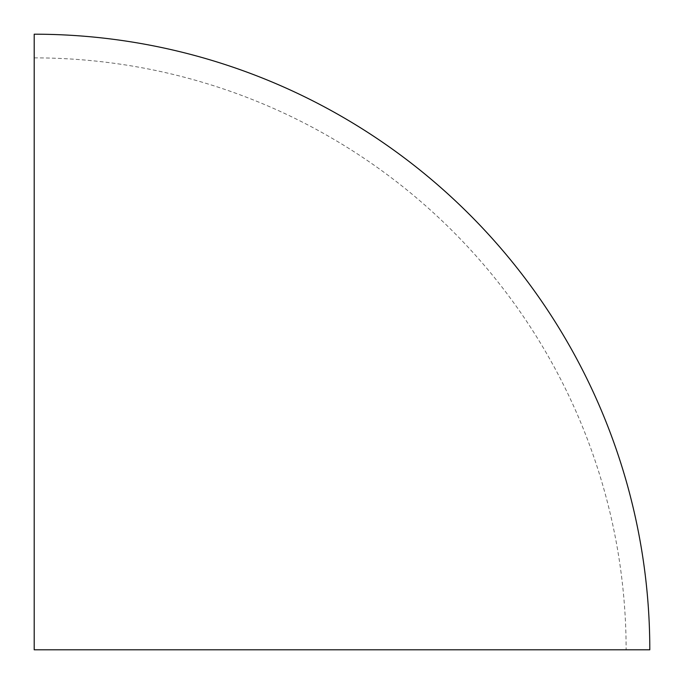<?xml version="1.0" encoding="UTF-8"?>
<svg xmlns="http://www.w3.org/2000/svg" width="684" height="684" viewBox="0 0 684 684"><rect width="100%" height="100%" fill="white"/><g stroke="black" fill="none" stroke-linecap="round" stroke-linejoin="round"><path stroke-width="0.51" stroke-dasharray="3.42 2.56" d="M34.2 34.2L34.2 649.8L649.8 649.8M34.2 57.875A591.925 591.925 0 0 1 626.125 649.8"/><path stroke-width="1.03" d="M34.2 649.8L649.8 649.8A615.6 615.6 0 0 0 34.2 34.2L34.2 649.8"/></g></svg>
